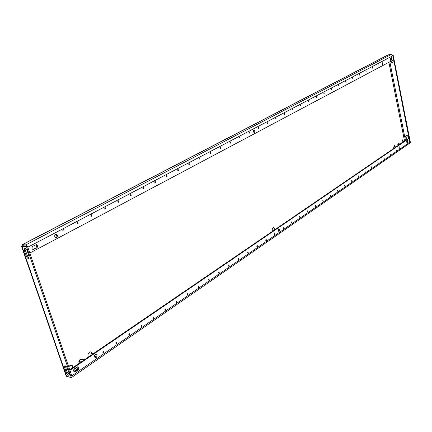 <?xml version="1.0" encoding="UTF-8"?>
<svg xmlns="http://www.w3.org/2000/svg" width="432" height="432" viewBox="0 0 432 432"><rect width="100%" height="100%" fill="white"/><g stroke="black" fill="none" stroke-linecap="round" stroke-linejoin="round"><path stroke-width="0.65" d="M143.473 189.054L143.262 187.553L143.473 189.054M131.155 195.55L130.95 194.027L131.155 195.55M167.06 176.612L166.855 175.149L167.06 176.612M155.434 182.747L155.228 181.262L155.434 182.747M91.93 216.238L91.649 216.302L91.454 214.715L91.735 214.65L91.93 216.238M78.041 223.565L77.738 223.636L77.544 222.021L77.846 221.951L78.041 223.565M118.471 202.241L118.265 200.696L118.471 202.241M105.403 209.131L105.138 209.196L105.197 207.565L105.403 209.131M230.483 143.165L230.283 141.804L230.483 143.165M220.606 148.37L220.406 146.999L220.606 148.37M249.48 133.142L249.28 131.814L249.48 133.142M240.1 138.089L239.906 136.744L240.1 138.089M189.362 164.851L189.151 163.426L189.362 164.851M178.367 170.651L178.157 169.204L178.367 170.651M210.47 153.716L210.265 152.329L210.47 153.716M200.059 159.208L199.854 157.799L200.059 159.208M63.709 231.125L62.786 230.656L63.196 229.559L64.12 230.029L63.709 231.125M165.478 310.311L165.159 310.397L165.078 308.961L165.397 308.875L165.478 310.311M153.808 318.373L153.468 318.46L153.392 317.007L153.727 316.915L153.808 318.373M187.866 294.856L187.574 294.937L187.483 293.539L187.769 293.458L187.866 294.856M176.828 302.476L176.526 302.562L176.434 301.142L176.737 301.061L176.828 302.476M116.694 343.991L116.294 344.093L116.24 342.581L116.64 342.479L116.694 343.991M116.257 342.565L115.976 343.872M103.572 353.052L103.145 353.155L103.102 351.621L103.529 351.518L103.572 353.052M103.145 351.594L102.827 352.939M141.793 326.662L141.437 326.754L141.367 325.28L141.723 325.188L141.793 326.662M128.99 333.801L129.368 333.709L129.427 335.2L129.049 335.297L128.99 333.801L128.731 335.075M248.206 253.201L248.087 251.899L248.206 253.201M238.793 259.697L238.68 258.379L238.793 259.697M266.328 240.689L266.209 239.42L266.328 240.689M257.38 246.866L257.261 245.581L257.38 246.866M209.05 280.233L208.948 278.867L209.05 280.233M198.601 287.447L198.326 287.523L198.229 286.141L198.504 286.065L198.601 287.447M229.138 266.366L229.025 265.032L229.138 266.366M219.229 273.208L219.121 271.858L219.229 273.208M275.054 234.662L274.936 233.404L275.054 234.662M308.74 100.543L308.923 101.768L308.74 100.543M300.829 104.701L301.012 105.937L300.829 104.701M324.027 92.513L324.2 93.712L324.027 92.513M316.472 96.482L316.651 97.697L316.472 96.482M275.94 117.779L276.129 119.059L275.94 117.779M267.23 122.353L267.424 123.649L267.23 122.353M292.729 108.956L292.918 110.209L292.729 108.956M284.434 113.314L284.623 114.583L284.434 113.314M365.969 70.475L366.131 71.604L365.969 70.475M359.354 73.948L359.521 75.087L359.354 73.948M378.783 63.742L378.945 64.849L378.783 63.742M372.443 67.073L372.605 68.191L372.443 67.073M338.629 84.839L338.801 86.017L338.629 84.839M331.409 88.636L331.582 89.818L331.409 88.636M352.598 77.501L352.76 78.651L352.598 77.501M345.686 81.13L345.859 82.291L345.686 81.13M337.646 190.166L337.765 191.322L337.646 190.166M330.404 195.156L330.523 196.322L330.404 195.156M351.653 180.522L351.772 181.656L351.653 180.522M344.725 185.296L344.849 186.435L344.725 185.296M307.665 210.805L307.784 212.009L307.665 210.805M299.727 216.27L299.846 217.485L299.727 216.27M322.996 200.254L323.114 201.431L322.996 200.254M315.419 205.47L315.538 206.658L315.419 205.47M390.247 153.954L390.366 155.023L390.247 153.954M384.151 158.155L384.264 159.235L384.151 158.155M396.225 149.845L396.338 150.898L396.225 149.845M365.067 171.288L365.186 172.4L365.067 171.288M358.436 175.856L358.555 176.98L358.436 175.856M377.919 162.443L378.038 163.528L377.919 162.443M371.563 166.822L371.682 167.918L371.563 166.822M291.6 221.864L291.719 223.096L291.6 221.864M258.304 127.046L258.498 128.353L258.304 127.046M283.279 227.594L283.397 228.836L283.279 227.594M382.19 62.413L382.504 64.616L382.19 62.413M55.593 237.503L56.732 235.138L55.879 234.171M55.571 234.284C54.286 235.694 54.41 236.79 55.939 237.578L56.608 237.433C57.888 236.023 57.764 234.927 56.236 234.139L55.571 234.284M253.886 129.929C253.066 131.074 253.195 131.954 254.27 132.57L254.524 132.494C255.344 131.35 255.215 130.469 254.135 129.859L253.886 129.929M278.532 231.217L279.013 229.468L278.64 228.836M278.624 228.847C277.884 229.932 277.96 230.769 278.861 231.352L279.223 231.239C279.968 230.153 279.887 229.316 278.986 228.739L278.624 228.847M399.076 146.264L399.303 148.37L399.076 146.264M95.018 357.502L95.531 357.286L96.271 354.985L95.791 354.337M95.283 354.548C94.171 355.844 94.198 356.875 95.353 357.637L96.233 357.431C97.34 356.135 97.313 355.104 96.152 354.343L95.283 354.548M73.499 367.238L71.793 365.018L70.006 365.418L68.737 366.973M92.864 354.008L91.163 351.794L89.521 352.177C87.95 353.587 87.572 355.212 88.393 357.064M403.682 141.68L402.592 139.86L402.268 139.973L401.792 142.965M395.561 147.226L394.448 145.395L394.108 145.508L393.622 148.554M275.308 229.376L273.877 227.345L273.197 227.551C272.209 228.49 271.971 229.743 272.489 231.304M32.859 249.529L36.04 247.914L36.893 245.608L36.023 244.636M253.924 132.478L254.351 130.837L253.8 129.983M382.174 64.471L382.012 62.586M390.28 60.253L391.122 59.805L391.457 58.471L391.09 57.731M27.664 246.764L29.3 251.489L30.634 252.623L29.619 252.493M165.019 309.004L164.835 310.171M153.349 317.034L153.149 318.233M187.396 293.609L187.25 294.705M176.364 301.201L176.202 302.33M141.345 325.296L141.118 326.533M247.73 252.121L247.666 252.995M238.318 258.59L238.243 259.502M265.853 239.663L265.81 240.462M256.905 245.813L256.851 246.65M208.58 279.04L208.467 280.06M198.131 286.227L198.007 287.285M228.663 265.226L228.577 266.177M218.754 272.041L218.657 273.029M274.585 233.663L274.547 234.425M337.441 190.917L337.446 190.528M330.199 195.934L330.205 195.491M344.525 186.003L344.525 185.684M307.46 211.669L307.476 211.075M299.522 217.161L299.543 216.524M322.79 201.064L322.801 200.561M315.214 206.307L315.225 205.762M291.395 222.782L291.422 222.097M283.073 228.533L283.106 227.81M74.201 371.806L77.344 369.819L78.106 367.459L77.63 366.817M398.99 148.198L398.947 146.394M406.62 142.981L407.484 142.382L407.549 140.459M398.407 143.203L397.802 144.347L398.039 145.535M381.834 63.088L382.239 63.229M82.021 359.413L80.082 359.365L78.867 361.481L79.439 363.177M31.914 248.211L32.314 246.699M71.437 364.975L72.824 367.697M402.284 139.963L403.072 142.096M394.141 145.492L394.951 147.647M273.537 227.389L274.649 229.824M90.812 351.756L92.189 354.467M409.898 142.776L392.758 55.048L393.115 54.859L392.472 54.929M410.06 142.771L410.4 142.538L393.115 54.859M393.017 60.113L393.244 61.868L392.72 63.169L390.949 62.105L390.787 61.295M390.361 60.21L390.01 58.45M406.188 139.968L405.707 136.523L406.242 135.329L407.657 135.761L408.623 138.656M407.813 141.723L406.625 141.097M390.717 60.021L390.344 58.126M392.882 63.056L391.306 61.916L391.149 61.106M406.523 139.736L406.048 136.291L406.291 135.313M407.835 141.448L406.96 140.859M26.282 246.051L22.869 245.727L22.297 244.631L22.853 245.678M22.297 244.631L387.974 54.94L391.349 54.464L392.882 55.744L393.444 58.579L393.077 60.08L30.634 252.623M388.422 54.794L22.502 244.658L25.715 244.922L391.349 54.464M71.253 377.455L66.62 376.348L66.047 375.7L21.6 246.418L22.858 245.765L27.454 246.148L72.112 376.861L71.253 377.455L26.509 246.645L27.454 246.148M22.124 247.347L21.805 247.012M29.198 258.044L27.481 256.014L25.18 249.944L25.078 248.27M69.406 374.717L67.117 372.233L65.313 365.828M66.62 376.348L21.913 246.256L26.509 246.645M27.227 250.706L29.074 256.759L28.858 258.525C27.983 258.698 27.211 258.023 26.541 256.516L24.235 250.441L24.5 248.33C25.531 248.13 26.438 248.924 27.227 250.706M65.275 369.959L64.584 367.319L64.719 365.877C65.605 365.672 66.409 366.347 67.133 367.902L69.271 373.529L69.115 375.214C68.067 375.457 67.117 374.663 66.258 372.821L65.275 369.959L66.139 369.376M67.84 376.736L71.08 377.514L71.933 376.985M27.308 246.137L25.715 244.922M142.911 187.704L142.9 188.951M130.594 194.168L130.572 195.458M166.509 175.322L166.514 176.494M154.877 181.424L154.877 182.633M91.379 214.758L91.309 216.162M77.49 222.053L77.398 223.495M117.914 200.826L117.877 202.154M104.846 207.689L104.792 209.05M229.948 142.042L229.986 142.992M220.066 147.22L220.104 148.208M248.951 132.079L248.999 132.953M239.571 136.993L239.614 137.911M188.811 163.615L188.833 164.716M177.811 169.387L177.827 170.527M209.925 152.539L209.957 153.565M199.508 158.004L199.541 159.068M63.158 229.581L63.045 231.061M308.567 101.455L308.524 100.877M300.656 105.64L300.613 105.019M323.843 93.366L323.806 92.891M316.294 97.362L316.256 96.838M275.773 118.8L275.729 118.049M267.068 123.401L267.025 122.607M292.561 109.928L292.518 109.258M284.267 114.313L284.224 113.6M338.44 85.617L338.413 85.271M331.225 89.451L331.193 89.035M258.147 128.12L258.098 127.283M390.247 58.18L390.555 60.35L391.754 59.74L391.446 57.569L390.247 58.18M36.731 247.973C38.059 246.542 37.94 245.419 36.374 244.615L32.854 246.24C31.52 247.666 31.633 248.789 33.199 249.604L36.731 247.973L36.04 247.914M408.607 138.715L407.992 138.737L70.643 369.187L71.339 369.349L408.607 138.715L409.396 139.444L409.925 142.123L409.509 143.321L71.663 377.438M71.912 376.267L70.438 371.957M407.992 138.737L408.796 138.65M71.339 369.349L70.465 371.968M69.844 370.219L70.643 369.187M78.041 369.976C79.186 368.663 79.169 367.616 77.992 366.833L77.047 367.049L74.498 368.798C73.348 370.111 73.359 371.164 74.531 371.952L75.492 371.731L78.041 369.976L77.344 369.819M406.685 141.048L406.912 143.127L408.105 142.36L407.878 140.287L406.685 141.048M400.982 143.521L400.88 143.122L401.436 143.208M400.88 143.122L398.293 143.208M399.865 144.288L397.802 144.353M82.858 360.844L82.966 360.034L83.954 360.094M84.251 359.894L81.718 359.348M82.966 360.034L80.055 359.408M81.2 361.973L78.872 361.471M69.044 372.87L67.91 373.648M388.892 62.305L404.568 141.07M278.791 228.992L278.24 229.37M95.915 354.434L94.667 355.293M77.738 366.903L73.85 369.571M405.459 140.465L389.826 61.808M69.142 374.641L69.439 374.436M73.834 371.412L78.181 368.42M94.651 357.091L96.336 355.93M278.23 230.791L279.056 230.224M398.801 147.841L399.206 147.56M27.832 247.19L392.882 55.744M409.925 142.123L71.809 375.889M406.739 143.078L407.084 143.068M407.484 142.382L408.105 142.36M74.795 371.574L75.492 371.731M33.253 249.388L33.944 249.448M391.122 59.805L391.754 59.74M64.584 367.319L65.448 366.736M65.313 369.446L66.177 368.863M66.258 372.821L67.117 372.233M65.291 369.706L66.155 369.117M26.541 256.516L27.481 256.014M25.753 254.205L26.687 253.708M25.531 253.886L26.471 253.39M25.31 253.568L26.249 253.071M24.235 250.441L25.18 249.944M405.934 138.17L406.274 137.938M405.999 137.975L406.339 137.743M405.869 138.37L406.21 138.137M405.707 136.523L406.048 136.291M390.355 60.194L390.717 60.005M390.949 62.105L391.306 61.916"/></g></svg>

